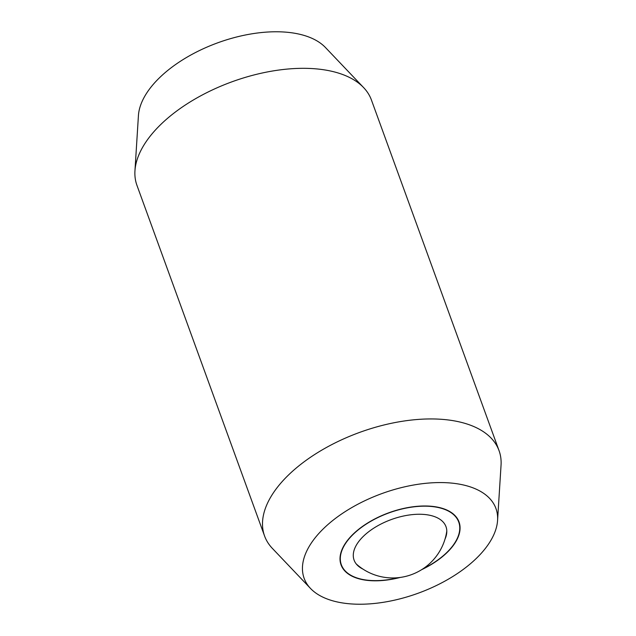 <?xml version="1.0" encoding="UTF-8"?>
<svg xmlns="http://www.w3.org/2000/svg" width="636" height="636" viewBox="0 0 636 636"><rect width="100%" height="100%" fill="white"/><g stroke="black" fill="none" stroke-linecap="round" stroke-linejoin="round"><path stroke-width="0.95" d="M499.045 450.638L371.432 100.019A124.767 64.816 160 0 0 363.617 87.593A124.767 64.816 160 0 0 329.106 70.715A124.767 64.816 160 0 0 161.321 123.964A124.767 64.816 160 0 0 134.951 170.822A124.767 64.816 160 0 0 136.955 185.362L264.568 535.981A124.767 64.816 -20 0 1 288.943 474.583A124.767 64.816 -20 0 1 456.72 421.334A124.767 64.816 -20 0 1 499.045 450.638A124.767 64.816 -20 0 1 501.049 465.178L497.575 520.383A102.062 53.019 160 0 0 434.197 482.7A102.062 53.019 160 0 0 324.074 528.079A102.062 53.019 160 0 0 310.527 588.467A102.062 53.019 160 0 0 476.006 558.718A102.062 53.019 160 0 0 497.575 520.383M134.951 170.822L138.425 115.617A102.062 53.019 -20 0 1 159.994 77.282A102.062 53.019 -20 0 1 325.473 47.533L363.617 87.593M310.527 588.467L272.383 548.407A124.767 64.816 -20 0 1 264.568 535.981M400.37 577.409A62.773 32.611 -20 0 1 362.345 579.611A62.773 32.611 -20 0 1 341.055 564.871A62.773 32.611 -20 0 1 369.206 522.053A62.773 32.611 -20 0 1 437.727 507.186A62.773 32.611 -20 0 1 459.025 521.925A62.773 32.611 -20 0 1 421.644 569.673M422.797 568.934A62.463 32.452 160 0 0 458.731 522.037A62.463 32.452 160 0 0 437.544 507.369A62.463 32.452 160 0 0 369.357 522.156A62.463 32.452 160 0 0 341.341 564.76A62.463 32.452 160 0 0 362.536 579.428A62.463 32.452 160 0 0 399.018 577.583M362.918 569.077A48.9 25.4 -20 0 1 359.054 566.7A48.9 25.4 -20 0 1 363.641 536.061A48.9 25.4 -20 0 1 429.395 515.192A48.9 25.4 -20 0 1 446.416 534.908A48.9 25.4 -20 0 1 444.977 539.209M457.618 518.984L458.731 522.037M340.236 561.707L341.341 564.76M356.24 563.949A54.585 54.585 0 0 0 446.798 530.988"/></g></svg>
